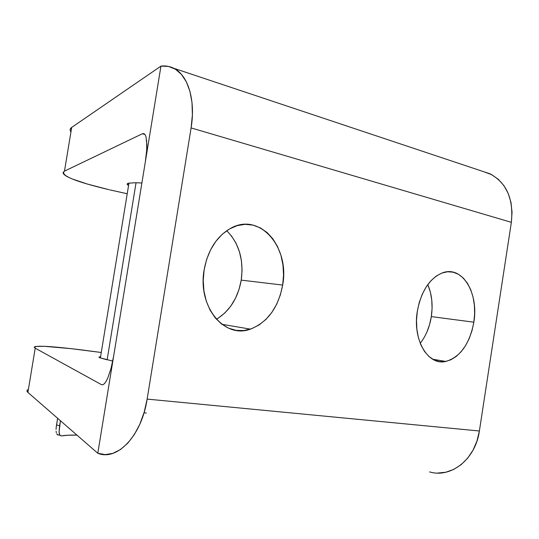 <?xml version="1.0" encoding="UTF-8"?>
<svg xmlns="http://www.w3.org/2000/svg" width="539" height="539" viewBox="0 0 539 539"><rect width="100%" height="100%" fill="white"/><g stroke="black" fill="none" stroke-linecap="round" stroke-linejoin="round"><path stroke-width="0.81" d="M420.218 343.289C425.918 336.006 429.623 327.106 431.328 316.602L473.848 322.194C469.644 344.003 460.299 357.087 445.814 361.447C427.932 365.92 412.382 339.664 417.327 311.212L416.506 320.267L416.863 329.167L418.372 337.555L420.966 345.095L424.53 351.475L428.916 356.461L433.929 359.87L439.373 361.595L445.032 361.588L450.678 359.87L456.115 356.542L461.128 351.738L465.548 345.654L469.226 338.526L472.023 330.602L473.848 322.194L474.643 313.577L474.367 305.074L473.04 296.989L470.695 289.611L467.414 283.218L463.304 278.05L458.507 274.324L453.191 272.188L447.565 271.757L441.832 273.071L436.213 276.096L430.951 280.745L426.241 286.842L422.3 294.153L419.281 302.386L417.327 311.212C421.309 290.696 429.879 277.841 443.051 272.646C462.536 265.734 478.922 293.405 473.848 322.194L431.328 316.602L429.543 324.707L426.78 332.327M216.415 319.243C229.681 311.151 237.948 298.114 241.236 280.132L282.665 285.064C278.313 307.641 267.56 322.335 250.406 329.14C224.339 339.166 197.348 306.428 204.14 269.81L203.23 280.536L203.964 291.134L206.296 301.16L210.109 310.194L215.243 317.889L221.475 323.946L228.529 328.15L236.122 330.36L243.951 330.528L251.713 328.689L259.124 324.929L265.916 319.432L271.845 312.411L276.716 304.131L280.361 294.907L282.665 285.064L283.541 274.944L282.955 264.912L280.934 255.318L277.531 246.512L272.855 238.817L267.068 232.518L260.357 227.882L252.966 225.107L245.164 224.325L237.254 225.605L229.533 228.927L222.331 234.196L215.937 241.223L210.634 249.739L206.639 259.4L204.14 269.81C207.872 250.163 216.725 236.318 230.705 228.28C259.63 211.793 289.975 247.206 282.665 285.064L241.236 280.132L238.999 289.551L235.435 298.37L230.658 306.28L224.83 312.977L218.16 318.212M135.592 182.721L141.892 183.004L135.592 182.721L128.343 183.22L127.184 183.94L128.565 185.51C126.746 184.466 126.692 183.698 128.403 183.206L135.592 182.721M146.615 140.255L146.723 149.788L146.857 144.614L146.022 136.893L145.092 134.649L143.873 133.584L142.424 133.733L64.471 171.132C59.802 175.269 74.55 181.434 108.737 189.634L87.433 184.075L71.936 178.854L66.883 176.502L63.858 174.393L63.016 172.588L64.471 171.132L142.424 133.733L144.951 134.44L142.424 133.733L143.873 133.584L145.227 134.865M127.224 193.744L109.552 189.829L127.224 193.744M101.44 384.637L35.217 348.174L34.166 347.136L35.419 346.483L44.306 346.308L70.879 348.632L101.271 352.486L82.433 350.006C47.459 345.708 31.72 345.101 35.217 348.174L101.44 384.637L102.855 384.758L101.44 384.637M100.577 356.71L98.866 357.121L99.809 357.741L112.402 360.995M26.957 390.755L27.907 392.419L97.802 453.259L113.641 356.131L111.074 368.245L107.827 377.927L111.074 368.245L113.641 356.131L145.355 161.761L97.802 453.259L27.907 392.419L35.217 348.174L27.907 392.419C26.492 391.159 26.654 390.169 28.399 389.441M146.332 413.076L144.028 412.759M70.879 131.88L70.946 131.967C69.625 130.209 69.875 128.686 71.7 127.406L64.471 171.132L71.7 127.406L160.959 66.108L145.355 161.761L146.723 149.788L145.355 161.761L160.959 66.108L71.7 127.406L70.144 129.468M429.59 471.894C450.968 478.477 475.573 459.181 479.38 430.998L147.14 399.103L191.096 127.911L511.356 222.331C513.714 198.837 506.525 182.633 489.796 173.733L483.368 171.591L491.635 174.636L498.359 179.346L503.985 185.733L508.257 193.562L510.992 202.523L512.043 212.245L511.356 222.331L479.38 430.998L476.988 440.976L473.02 450.159L467.663 458.163L461.148 464.665L453.764 469.408L445.82 472.231L437.655 473.06M428.033 285.192L430.412 292.306L431.773 300.108L432.083 308.308L431.328 316.602C433.033 304.811 431.854 294.146 427.777 284.605M231.386 235.819L236.028 243.204L239.417 251.639L241.452 260.836L242.058 270.443L241.236 280.132C243.897 259.67 239.06 243.197 226.71 230.719M104.532 383.552L102.855 384.758L104.438 383.653L106.116 381.349L107.827 377.927M147.14 399.103C141.656 435.856 117.104 461.357 97.802 453.259L105.199 454.599L112.853 453.366L120.466 449.546L127.709 443.24L134.272 434.663L139.857 424.146L144.216 412.119L147.14 399.103L479.38 430.998L511.356 222.331L191.096 127.911L147.14 399.103M160.959 66.108C165.473 65.569 169.718 66.284 173.699 68.251C188.023 74.988 195.792 100.166 191.096 127.911L192.389 114.922L192.005 102.578L189.971 91.421L186.393 81.908L181.448 74.409L175.377 69.187L168.451 66.412L160.959 66.108M106.688 359.715L99.863 357.768M107.133 359.823L136.05 182.728L107.133 359.823M76.942 435.108C70.259 434.98 65.118 435.242 61.507 435.903L60.038 435.499L59.539 434.757L59.054 432.217L60.429 420.723L59.593 425.81L56.541 424.873L57.626 418.291L56.218 427.279L56.541 424.873L59.593 425.81L59.054 432.217L60.038 435.499L61.392 435.923L67.698 435.229L76.942 435.108M56.076 429.435L56.218 427.279L56.076 429.435M56.332 432.743L56.11 431.261L56.332 432.743M58.872 435.067L57.282 434.623L56.723 433.855L58.003 435.027M432.736 359.237L445.814 361.447M221.94 324.303L250.406 329.14M173.699 68.251L489.796 173.733M100.375 357.963L128.962 183.071"/></g></svg>

